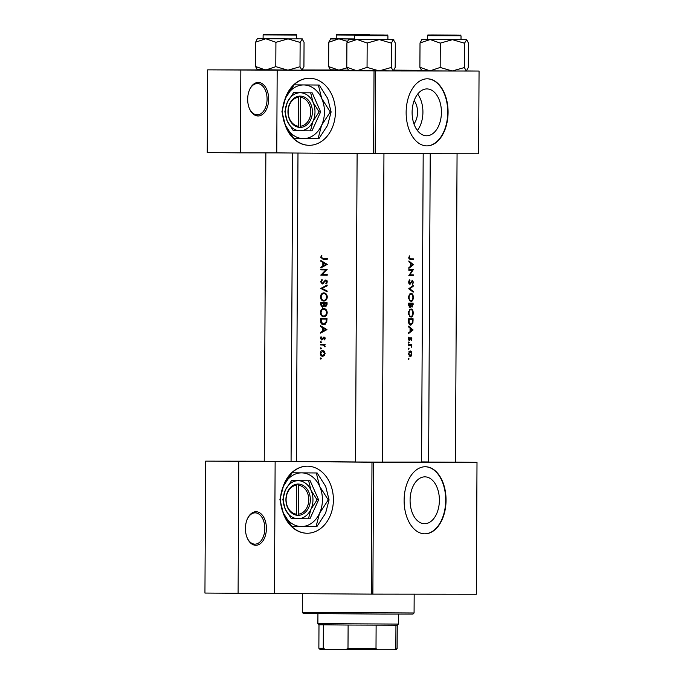 <?xml version="1.0" encoding="UTF-8"?>
<svg xmlns="http://www.w3.org/2000/svg" width="684" height="684" viewBox="0 0 684 684"><rect width="100%" height="100%" fill="white"/><g stroke="black" fill="none" stroke-linecap="round" stroke-linejoin="round"><path stroke-width="1.03" d="M258.073 115.972A16.767 10.482 -89.5 0 1 249.686 109.175A16.767 10.482 -89.5 0 1 249.84 89.1A16.767 10.482 -89.5 0 1 258.244 82.439A16.767 10.482 -89.5 0 1 268.65 99.214A16.767 10.482 -89.5 0 1 258.073 115.972M249.532 108.833A15.655 9.79 90.5 0 0 257.167 114.852A15.655 9.79 90.5 0 0 257.21 114.852A15.655 9.79 90.5 0 0 267.076 99.24A15.655 9.79 90.5 0 0 257.415 83.551A15.655 9.79 90.5 0 0 257.372 83.551A15.655 9.79 90.5 0 0 249.677 89.442M255.825 545.276A16.767 10.482 -89.5 0 1 247.437 538.47A16.767 10.482 -89.5 0 1 247.591 518.404A16.767 10.482 -89.5 0 1 256.004 511.735A16.767 10.482 -89.5 0 1 266.401 528.518A16.767 10.482 -89.5 0 1 255.825 545.276M247.283 538.128A15.655 9.79 90.5 0 0 254.918 544.148A15.655 9.79 90.5 0 0 254.961 544.148A15.655 9.79 90.5 0 0 264.828 528.544A15.655 9.79 90.5 0 0 255.166 512.846A15.655 9.79 90.5 0 0 255.123 512.846A15.655 9.79 90.5 0 0 247.428 518.746M284.877 124.018A33.542 26.172 -89.9 0 0 309.211 145.316A33.542 26.172 -89.9 0 0 335.425 111.988A33.542 26.172 -89.9 0 0 309.288 78.241A33.542 26.172 -89.9 0 0 284.912 99.445M309.433 78.241A33.542 26.172 -89.9 0 0 286.066 96.94M282.843 511.948A33.542 26.172 -89.9 0 0 307.184 533.246A33.542 26.172 -89.9 0 0 333.399 499.919A33.542 26.172 -89.9 0 0 307.261 466.172A33.542 26.172 -89.9 0 0 282.885 487.384M307.398 466.172A33.542 26.172 -89.9 0 0 284.031 484.879M426.884 88.92A23.436 14.655 90.5 0 0 412.11 112.287A23.436 14.655 90.5 0 0 426.577 135.783A23.436 14.655 90.5 0 0 426.645 135.783A23.436 14.655 90.5 0 0 441.419 112.415A23.436 14.655 90.5 0 0 426.953 88.92A23.436 14.655 90.5 0 0 426.884 88.92M427.286 78.814A33.542 20.973 90.5 0 0 406.142 112.262A33.542 20.973 90.5 0 0 426.85 145.889A33.542 20.973 90.5 0 0 426.936 145.889A33.542 20.973 90.5 0 0 448.08 112.45A33.542 20.973 90.5 0 0 427.38 78.814A33.542 20.973 90.5 0 0 427.286 78.814M424.61 523.713A23.436 14.655 -89.5 0 1 424.55 523.713A23.436 14.655 -89.5 0 1 410.084 500.218A23.436 14.655 -89.5 0 1 424.858 476.851A23.436 14.655 -89.5 0 1 424.918 476.851A23.436 14.655 -89.5 0 1 439.384 500.346A23.436 14.655 -89.5 0 1 424.61 523.713M425.26 466.744A33.542 20.973 90.5 0 0 404.116 500.192A33.542 20.973 90.5 0 0 424.815 533.828A33.542 20.973 90.5 0 0 424.909 533.828A33.542 20.973 90.5 0 0 446.054 500.38A33.542 20.973 90.5 0 0 425.345 466.744A33.542 20.973 90.5 0 0 425.26 466.744M291.068 461.409L264.238 461.272M455.45 462.213L428.62 462.076M382.33 462.127L355.5 461.991M423.191 153.712L421.575 462.085L382.33 462.068M409.348 255.842L408.895 258.62L410.443 259.552L413.401 259.552L413.41 258.851L410.494 258.851L409.28 257.765L409.348 255.842M413.375 264.674L408.887 260.955L408.878 261.724L410.4 262.913L410.383 266.461L408.852 267.615L408.844 268.376L413.375 264.768L412.503 264.665M413.35 269.59L408.844 269.582L408.835 270.283L412.443 270.291L408.81 275.601L413.316 275.609L413.324 274.9L409.836 274.9L413.35 269.59M409.716 279.816L408.776 281.235L408.767 283.159L409.938 284.433L412.435 281.021L412.965 282.167L412.674 284.33L413.392 282.253L412.418 280.32L409.947 283.732L409.152 282.201L409.716 279.816M413.264 285.442L408.741 288.742L413.23 292.162L413.239 291.41L409.759 288.793L413.264 286.194L413.264 285.442M411.05 293.265L408.699 296.052L408.57 297.386L408.69 298.703L411.024 301.49C412.452 301.268 413.213 299.883 413.307 297.326C413.213 294.83 412.461 293.479 411.05 293.265M413.17 303.097L408.664 303.097L408.656 305.209L409.998 307.706L411.178 306.201L412.11 307.107L413.17 303.097M410.964 308.911L408.622 311.707L408.485 313.041L408.604 314.358L410.947 317.145C412.366 316.923 413.127 315.538 413.23 312.981C413.136 310.485 412.375 309.125 410.964 308.911M413.093 318.744L408.579 318.744L408.57 321.172C408.587 323.686 409.348 325.011 410.845 325.165L412.922 322.814L413.093 318.744M413.033 329.885L408.545 326.165L408.536 326.935L410.067 328.123L410.041 331.672L408.51 332.834L408.502 333.595L413.033 329.987L412.161 329.876M408.904 337.109L408.476 339.349L409.425 340.418L411.084 338.11L411.443 340.316L411.905 338.854L411.067 337.409L409.408 339.717L408.904 337.109M408.801 341.923L408.801 343.223L408.801 341.923M411.819 344.633L408.451 344.633L408.442 345.334L410.776 345.463L411.751 347.344L411.341 345.334L411.819 344.633M408.776 348.139L408.767 349.447L408.776 348.139M410.143 350.849L408.339 353.816L410.109 356.774L411.289 355.988L411.828 353.816L411.306 351.636L410.143 350.849M408.716 358.279L408.716 359.579L408.716 358.279M355.5 461.939L296.369 461.426L297.985 153.054M321.454 255.414L320.745 257.295L322.908 259.133L327.303 259.168L327.303 258.466L322.968 258.432L321.369 257.338L321.933 255.833L321.454 255.414M320.873 261.297L322.857 262.494L322.839 266.042L320.847 267.188L320.839 267.948L327.277 264.383L320.882 260.527L320.873 261.297L322.138 261.297M320.616 281.765L322.275 284.014L325.832 280.628L326.67 281.782L325.806 283.304L326.217 283.946L327.354 281.868L325.815 279.927L322.284 283.313L321.241 281.774L322.284 280.064L321.976 279.397L320.616 281.765L321.241 281.765M327.166 285.057L320.736 288.417L327.132 291.777L327.14 291.025L322.044 288.374L327.166 285.809L327.166 285.057M323.729 308.51C321.711 308.723 320.616 310.091 320.454 312.605C320.599 315.119 321.685 316.495 323.72 316.735C325.823 316.53 326.986 315.153 327.2 312.597C326.978 310.1 325.823 308.74 323.729 308.51M326.995 318.368L320.582 318.317L320.565 320.745C320.548 323.25 321.557 324.592 323.592 324.763L326.73 322.429L326.995 318.368M321.01 336.682L320.394 338.315L321.685 339.999L323.968 337.708L324.601 338.452L324.096 339.435L324.498 339.914L325.182 338.46L323.942 337.007L321.668 339.298L320.941 338.281L321.429 337.152L321.01 336.682M320.89 341.496L320.377 342.145L320.882 342.804L321.403 342.154L320.89 341.496M325.071 344.24L320.445 344.197L320.437 344.907L323.549 345.052L324.977 346.942L324.361 344.933L325.062 344.941L325.071 344.24M320.805 357.852L320.292 358.502L320.796 359.151L321.318 358.502L320.805 357.852M322.668 350.439C321.215 350.593 320.437 351.576 320.317 353.38C320.411 355.184 321.189 356.176 322.643 356.355L324.31 355.586L325.105 353.423L324.327 351.234L322.668 350.439M320.856 347.72L320.343 348.361L320.847 349.02L321.369 348.37L320.856 347.72M320.539 326.507L322.515 327.713L322.497 331.261L320.505 332.398L320.497 333.168L326.935 329.603L320.539 325.738L320.539 326.507L321.796 326.507M327.072 302.713L320.659 302.661L320.651 304.782L322.395 307.296L324.028 305.799L325.404 306.714L327.063 304.243L327.072 302.713M323.814 292.855C321.796 293.077 320.702 294.445 320.531 296.959C320.685 299.472 321.771 300.84 323.806 301.08C325.909 300.874 327.063 299.498 327.277 296.942C327.055 294.445 325.9 293.085 323.814 292.855M327.251 269.205L320.839 269.154L320.83 269.855L325.815 269.898L320.805 275.173L327.217 275.224L327.226 274.523L322.121 274.481L327.251 269.205M375.174 153.661L478.62 153.78L479.056 71.05L375.601 70.931L375.174 153.661L276.755 152.891L277.182 70.161L207.679 69.862L257.167 69.913M373.601 153.652L374.028 70.922L277.182 70.161M477.004 462.333L373.558 462.213L372.865 594.131L476.32 594.251L477.004 462.333L455.45 462.162M428.62 461.948L421.583 461.897M330.278 69.999L302.431 69.965M240.836 70.119L240.4 152.848L207.252 152.583L207.679 69.862M479.056 71.05L466.633 70.948M421.421 70.589L393.958 70.375M240.4 152.848L276.755 152.891M374.028 70.922L375.601 70.931M418.386 70.563L394.01 70.298M418.386 70.324L394.112 70.136M372.865 594.131L204.944 593.062L205.636 461.144L264.238 461.213M371.292 594.131L371.985 462.204L275.139 461.444L274.446 593.37M296.369 461.247L291.076 461.247M238.1 593.327L238.784 461.401L205.636 461.144M238.784 461.401L275.139 461.444M371.985 462.204L373.558 462.213M424.644 533.819A33.542 20.973 90.5 0 0 445.703 500.449A33.542 20.973 90.5 0 0 425.174 466.744M426.679 145.889A33.542 20.973 90.5 0 0 447.738 112.518A33.542 20.973 90.5 0 0 427.201 78.814M417.377 130.447A23.436 14.655 90.5 0 0 417.659 94.101M414.136 100.625A14.843 9.285 -89.5 0 1 413.948 123.872M284.014 514.539A33.542 26.172 -89.9 0 0 307.321 533.246M286.049 126.608A33.542 26.172 -89.9 0 0 309.356 145.316M321.318 358.502L320.292 358.502M325.105 353.414L322.643 355.654L320.317 353.38M324.242 355.654L322.643 355.654M320.864 353.389L322.66 351.14L324.515 353.414M324.242 351.14L322.66 351.14M321.369 348.361L320.343 348.361M325.062 344.933L324.361 344.933M325.114 346.557L324.472 346.557M325.139 346.198L324.558 346.198M324.507 345.052L323.549 345.052M325.062 344.924L320.437 344.907M323.233 344.907L323.241 344.223M321.403 342.145L320.377 342.145M324.874 339.435L324.096 339.435M325.182 338.452L324.601 338.452M325.02 337.708L323.968 337.708M320.95 338.315L320.394 338.315M322.745 339.298L321.668 339.298M322.857 339.102L322.104 339.102M323.284 338.247L322.583 338.238M324.669 337.263L323.224 337.263M321.822 332.407L320.505 332.398M323.857 331.261L322.497 331.261M323.823 327.713L322.515 327.713M325.635 329.534L323.147 330.894L323.164 328.098L325.635 329.534L326.935 329.534M324.524 330.894L323.147 330.894M324.481 328.098L323.164 328.098M325.037 324.455L324.455 324.062M321.206 319.026L326.302 319.06L326.097 322.019L323.6 324.062L321.343 322.155L321.206 319.026L326.302 319.06M326.832 322.019L326.097 322.019M325.661 324.062L323.6 324.062M323.37 319.026L323.378 318.334M327.191 312.631L326.507 312.622C326.345 314.7 325.413 315.828 323.729 316.034C322.061 315.82 321.181 314.666 321.078 312.588L320.454 312.605M325.139 316.401L324.635 316.034M324.635 309.211L325.122 308.86M325.687 316.034L323.729 316.034M321.078 312.588C321.206 310.536 322.087 309.416 323.729 309.211C325.422 309.416 326.345 310.562 326.507 312.622M325.669 309.211L323.729 309.211M324.823 305.799L324.028 305.799M321.292 304.782L320.651 304.782M326.388 303.414L325.396 306.013L324.284 303.397L327.072 303.414L324.284 303.397M327.063 304.363L326.379 304.363M326.687 306.013L325.396 306.013M323.626 303.388L323.541 305.321L322.395 306.594L321.283 303.371L326.353 303.397L321.283 303.371M324.472 305.321L323.541 305.321M323.677 306.594L322.395 306.594M323.455 303.371L323.455 302.687M327.277 296.976L326.593 296.976C326.43 299.045 325.498 300.182 323.806 300.379C322.138 300.165 321.258 299.019 321.164 296.933L320.531 296.959M325.225 300.746L324.72 300.379M324.72 293.556L325.208 293.205M325.764 300.387L323.806 300.379M321.164 296.933C321.283 294.889 322.164 293.761 323.814 293.556C325.507 293.769 326.43 294.907 326.593 296.976M325.746 293.564L323.814 293.556M322.155 288.323L320.736 288.315M322.121 288.417L320.736 288.417M323.549 283.313L322.284 283.313M323.771 283.039L322.908 283.039M326.807 280.363L324.814 280.354M326.858 283.304L325.806 283.304M327.354 281.782L326.67 281.782M327.02 280.628L325.832 280.628M327.217 275.207L320.805 275.173M323.6 275.173L320.805 275.011M323.6 275.019L324.088 274.498M320.83 269.855L325.815 269.898M323.626 269.864L323.635 269.18M322.164 267.188L320.847 267.188M324.199 266.05L322.839 266.042M324.156 262.502L322.857 262.494M325.977 264.323L323.489 265.683L323.506 262.887L325.977 264.323L327.277 264.323M324.866 265.683L323.489 265.683M324.823 262.887L323.506 262.887M327.303 259.151L323.814 258.441M321.369 257.295L320.745 257.295M410.297 258.851L410.297 259.527L413.401 259.552M409.126 256.252L409.716 256.252M408.81 257.252L409.348 257.252M408.776 257.765L409.28 257.765M412.153 329.979L413.033 329.987M412.213 329.927L410.52 331.304L410.537 328.508L412.213 329.927M410.049 331.304L410.52 331.304M410.058 328.508L410.537 328.508M410.306 338.101L411.084 338.11M410.22 338.298L410.785 338.306M408.861 340.145L409.955 340.153M408.639 337.571L409.229 337.571M408.416 338.7L408.852 338.708M408.587 339.709L409.408 339.717M408.399 342.564L409.203 342.573M408.536 344.633L408.528 345.309L411.811 345.334M408.528 345.309L411.341 345.334M408.305 358.92L409.118 358.929M410.486 351.627L411.306 351.636M411.435 353.816L410.109 356.073L408.776 353.808L410.135 351.55L411.828 353.816M410.486 355.979L411.289 355.988M408.955 356.056L410.109 356.073M408.339 353.808L408.776 353.808M408.989 351.542L410.135 351.55M408.365 348.789L409.169 348.797M409.99 318.744L409.981 319.428M412.443 322.805L412.922 322.814M409.075 319.445L412.666 319.454L412.529 322.403L410.845 324.464L409.186 322.583L409.075 319.445L408.579 319.445L412.666 319.454M409.408 324.455L410.845 324.464M408.647 322.583L409.186 322.583M412.803 312.973L413.23 312.981M412.803 313.016C412.717 315.085 412.101 316.23 410.947 316.435C409.742 316.239 409.083 315.093 408.989 313.007C409.109 310.964 409.767 309.835 410.964 309.621C412.119 309.818 412.734 310.946 412.803 313.016M409.562 316.427L410.947 316.435M408.485 313.007L408.989 313.007M409.605 309.604L410.964 309.621M410.067 303.097L410.067 303.781M410.733 306.201L411.178 306.201M412.743 303.799L412.101 306.406L411.358 303.799L412.743 303.799L408.664 303.773L411.358 303.799M411.255 306.398L412.101 306.406M410.896 304.26L409.998 307.005L409.16 303.799L408.664 303.79L411.358 304.269M409.023 306.996L409.998 307.005M408.656 304.79L409.152 304.799M409.16 303.799L410.896 303.799M412.888 297.36C412.803 299.43 412.187 300.575 411.033 300.789C409.819 300.584 409.169 299.438 409.066 297.36C409.194 295.308 409.853 294.18 411.041 293.966C412.196 294.163 412.811 295.291 412.888 297.36M409.639 300.78L411.033 300.789M408.57 297.352L409.066 297.36M409.69 293.958L411.041 293.966M412.315 286.186L413.264 286.194M408.741 288.793L409.759 288.793M412.272 291.401L413.239 291.41M409.126 280.474L409.955 280.483M408.647 282.193L409.152 282.201M408.998 283.723L409.947 283.732M412.965 282.244L413.392 282.253M411.606 281.013L412.435 281.021M411.358 281.534L411.871 281.543M410.904 282.586L411.426 282.595M410.246 269.582L413.35 269.735M410.246 269.71L409.819 270.266M409.22 274.9L409.836 274.9M410.212 274.9L410.212 275.584L413.316 275.609M410.212 275.584L408.81 275.584M408.835 270.266L412.443 270.291M412.495 264.759L413.375 264.768M412.555 264.708L410.862 266.093L410.879 263.297L412.555 264.708M410.391 266.085L410.862 266.093M410.4 263.289L410.879 263.297M414.077 612.975L412.956 614.087L381.809 614.078L303.397 613.514L302.285 612.385L414.077 612.975L414.179 594.182M363.461 35.004L383.45 35.081L363.461 35.004M391.385 43.126L391.265 67.468L393.206 70.922L395.19 67.408L395.318 43.066L393.368 39.612L379.304 39.595L391.385 43.126L393.368 39.612L393.907 39.877L387.896 39.527M382.493 35.106L356.62 34.944L382.493 35.106M384.22 39.586L387.896 39.578L387.922 35.773L354.38 35.602L354.363 39.398L384.22 39.586M391.265 67.468L379.141 70.905L367.051 67.374L367.18 43.032L379.304 39.595L357.065 39.475L367.18 43.032M367.051 67.374L356.894 70.777L346.779 67.212L346.908 42.87L357.065 39.475L348.626 39.373L346.908 42.87M346.779 67.212L348.729 70.666M393.206 70.922L348.19 70.401M348.891 39.364L354.363 39.347M436.58 35.089L456.57 35.166L436.58 35.089M466.326 70.999L452.252 70.982L440.171 67.46L440.299 43.118L452.423 39.681L464.504 43.212L466.744 39.689L468.437 43.152L468.309 67.494L466.326 70.999L464.376 67.554L452.252 70.982L430.014 70.862L419.891 67.297L421.84 70.751M419.891 67.297L420.019 42.955L422.002 39.441L427.474 39.433M432.929 35.012L458.802 35.175L432.929 35.012M427.5 35.679L427.474 39.484L461.016 39.663L461.033 35.859L427.5 35.679C429.244 34.516 425.345 35.2 431.707 35.004L456.527 35.132C463.342 35.465 459.118 34.568 461.033 35.859M464.376 67.554L464.504 43.212M440.171 67.46L430.014 70.862L421.31 70.486M420.019 42.955L430.176 39.552L440.299 43.118M466.488 39.698L421.498 39.706M461.016 39.612L466.744 39.689M346.985 67.861L338.751 70.144L328.628 66.579L328.756 42.237L330.74 38.723L336.212 38.714M341.667 34.294L367.539 34.456L341.667 34.294M354.586 35.115L336.237 34.969L336.212 38.766L354.363 38.92M328.628 66.579L330.577 70.033M328.756 42.237L338.913 38.843L347.404 41.408M348.028 70.204L330.047 69.768M354.363 38.937L330.235 38.988M300.131 42.408L300.002 66.75L301.943 70.204L303.927 66.69L304.055 42.348L302.106 38.894L288.041 38.885L300.131 42.408L302.371 38.885L296.634 38.808M291.23 34.388L265.358 34.226L291.23 34.388M292.957 38.877L296.634 38.86L296.659 35.055L263.118 34.884L263.101 38.68L292.957 38.877M300.002 66.75L287.878 70.187L275.789 66.656L275.917 42.314L288.041 38.885L265.802 38.757L275.917 42.314M275.789 66.656L265.631 70.059L255.517 66.493L255.645 42.151L265.802 38.757L257.364 38.655L255.645 42.151M255.517 66.493L257.466 69.948M301.943 70.204L256.928 69.683M257.629 38.646L263.101 38.637M398.37 624.073L397.25 625.185L395.951 625.21L348.122 625.048L318.992 624.774L317.88 623.646L398.37 624.073L398.421 614.129M318.992 624.774L318.864 648.252L323.258 648.329L325.593 649.467L319.975 649.372L318.864 648.252M376.123 625.185L376.003 648.663L377.876 649.783L325.593 649.467M393.941 649.8L397.122 648.663L396.002 649.774L377.876 649.783M395.951 625.21L395.822 648.68M323.378 624.851L323.258 648.329M345.642 649.62L347.994 648.526L376.003 648.663M348.122 625.048L347.994 648.526M397.122 648.663L397.25 625.185M296.634 485.204L296.488 514.18L297.181 515.343L298.925 515.317A15.655 12.218 -89.9 0 0 310.348 499.799A15.655 12.218 -89.9 0 0 299.088 484.092L297.343 484.041L296.634 485.204A14.535 11.346 -89.9 0 0 286.092 499.611A14.535 11.346 -89.9 0 0 296.488 514.18M297.343 484.084A15.655 12.218 -89.9 0 0 285.921 499.602A15.655 12.218 -89.9 0 0 297.181 515.308M308.433 518.771L310.929 509.306L317.094 499.842L318.616 499.842L310.151 480.766L291.504 480.63L285.339 490.095L282.843 499.568L285.237 509.101L291.307 518.643L309.955 518.78L318.616 499.842M317.094 499.842L311.032 490.3L308.638 480.766L310.151 480.766M308.638 480.766L291.504 480.63M328.26 499.901L319.693 486.435L316.316 472.969L292.136 472.781L283.424 486.144L279.901 499.517L283.287 512.974A26.83 20.939 -89.9 0 0 301.345 526.535A26.83 20.939 -89.9 0 0 319.556 513.265A26.83 20.939 -89.9 0 0 319.693 486.435A26.83 20.939 -89.9 0 0 301.627 472.875A26.83 20.939 -89.9 0 0 283.424 486.144A26.83 20.939 -89.9 0 0 283.287 512.974L291.854 526.441L316.034 526.637L319.556 513.265L328.26 499.901L329.081 499.901L325.567 513.274L316.854 526.637L316.034 526.637M316.316 472.969L317.137 472.969L325.704 486.435L329.081 499.901M292.136 472.781L317.137 472.969M285.237 509.101A19.007 14.834 -89.9 0 0 298.036 518.703A19.007 14.834 -89.9 0 0 310.929 509.306A19.007 14.834 -89.9 0 0 311.032 490.3A19.007 14.834 -89.9 0 0 298.233 480.698A19.007 14.834 -89.9 0 0 285.339 490.095A19.007 14.834 -89.9 0 0 285.237 509.101M298.925 515.317L298.233 514.197L298.386 485.212L299.088 484.092M298.233 514.197A14.535 11.346 -89.9 0 0 308.775 499.79A14.535 11.346 -89.9 0 0 298.386 485.212M298.583 514.761L298.925 515.351M298.575 515.343L297.181 515.343M298.737 484.05L298.737 484.648M298.669 97.273L298.515 126.249L299.207 127.412L300.951 127.386A15.655 12.218 -89.9 0 0 312.383 111.868A15.655 12.218 -89.9 0 0 301.122 96.162L299.37 96.111L298.669 97.273A14.535 11.346 -89.9 0 0 288.126 111.68A14.535 11.346 -89.9 0 0 298.515 126.249M299.37 96.153A15.655 12.218 -89.9 0 0 287.947 111.672A15.655 12.218 -89.9 0 0 299.207 127.369M310.468 130.841L312.956 121.376L319.129 111.902L320.642 111.902L312.186 92.836L293.539 92.699L287.365 102.164L284.877 111.637L287.271 121.171L293.342 130.712L311.981 130.841L320.642 111.902M319.129 111.902L313.058 102.369L310.664 92.836L312.186 92.836M310.664 92.836L293.539 92.699M330.295 111.962L321.728 98.496L318.342 85.038L294.163 84.85L285.459 98.214L281.936 111.586L285.313 125.044A26.83 20.939 -89.9 0 0 303.38 138.604A26.83 20.939 -89.9 0 0 321.583 125.326A26.83 20.939 -89.9 0 0 321.728 98.496A26.83 20.939 -89.9 0 0 303.662 84.944A26.83 20.939 -89.9 0 0 285.459 98.214A26.83 20.939 -89.9 0 0 285.313 125.044L293.881 138.51L318.06 138.698L321.583 125.326L330.295 111.962L331.116 111.962L327.593 125.334L318.881 138.698L318.06 138.698M318.342 85.038L319.163 85.038L327.739 98.505L331.116 111.962M294.163 84.85L319.163 85.038M287.271 121.171A19.007 14.834 -89.9 0 0 300.062 130.772A19.007 14.834 -89.9 0 0 312.956 121.376A19.007 14.834 -89.9 0 0 313.058 102.369A19.007 14.834 -89.9 0 0 300.267 92.759A19.007 14.834 -89.9 0 0 287.365 102.164A19.007 14.834 -89.9 0 0 287.271 121.171M301.122 96.162L300.413 97.282L300.259 126.266A14.535 11.346 -89.9 0 0 310.81 111.86A14.535 11.346 -89.9 0 0 300.413 97.282M300.951 127.386L300.259 126.266M300.609 126.831L300.951 127.421M300.609 127.412L299.207 127.412M300.772 96.119L300.772 96.718M360.699 34.388L340.709 34.32L360.699 34.388M287.579 34.311L267.598 34.234L287.579 34.311M324.738 344.916L321.959 344.916M321.206 320.745L320.565 320.745M326.986 319.616L326.302 319.616M324.276 303.858L323.618 303.858M324.661 281.637L323.925 281.637M325.669 259.142L322.908 259.133M408.981 258.834L410.494 258.851M409.938 339.119L410.434 339.119M412.657 320.326L413.085 320.326M408.57 320.343L409.075 320.343M412.743 304.619L413.17 304.619M383.715 35.115L358.587 34.918L383.715 35.115M369.77 35.141C367.855 33.849 372.079 34.747 365.265 34.414L340.444 34.285C334.083 34.482 337.981 33.798 336.237 34.969M292.453 34.397L267.324 34.2L292.453 34.397M302.285 612.385L302.379 593.584M382.33 462.162L383.946 153.669M355.5 462.025L357.116 153.524M387.922 35.773C385.998 34.482 390.222 35.38 383.408 35.046L358.587 34.918C351.927 34.764 355.86 35.072 354.38 35.602M457.066 153.755L455.45 462.247M430.236 153.72L428.62 462.11M296.659 35.055C294.736 33.764 298.959 34.662 292.145 34.328L267.324 34.2C260.664 34.046 264.597 34.354 263.118 34.884M317.88 623.646L317.932 613.71M265.854 152.874L264.238 461.307M292.684 153.011L291.068 461.452"/></g></svg>
